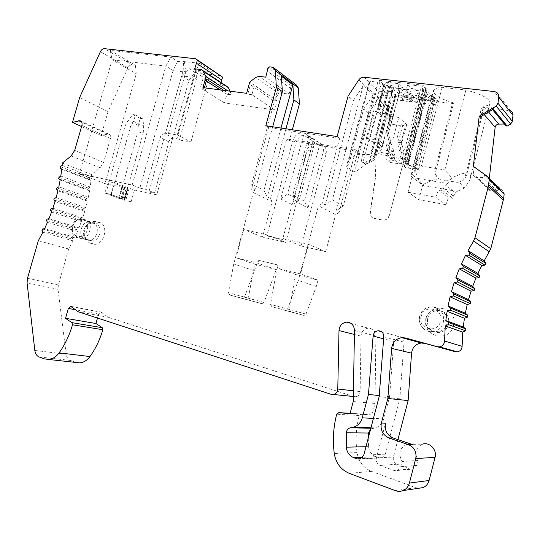 <?xml version="1.0" encoding="UTF-8"?>
<svg xmlns="http://www.w3.org/2000/svg" width="540" height="540" viewBox="0 0 540 540"><rect width="100%" height="100%" fill="white"/><g stroke="black" fill="none" stroke-linecap="round" stroke-linejoin="round"><path stroke-width="0.41" stroke-dasharray="2.7 2.03" d="M131.126 201.751L134.46 189.992L127.312 187.576L128.041 187.67L124.679 199.51L123.957 199.395L131.126 201.751L122.897 199.881L126.212 188.204L104.956 183.58L136.296 73.771L135.364 65.313L132.044 64.908L104.585 48.674M75.978 362.455L70.436 360.43C68.081 359.438 66.656 357.358 66.17 354.193L58.003 289.332L58.361 284.978L68.674 248.981L73.055 240.84L72.164 239.119L72.731 237.769L74.77 237.344L77.456 231.431L76.498 229.601L77.065 228.245L78.962 227.84L81.392 221.528L80.305 219.841L80.791 218.45L82.688 217.85L84.74 211.41L83.531 209.864L83.93 208.454L85.813 207.657L87.473 201.13L86.15 199.753L86.468 198.329L88.317 197.35L89.573 190.789L88.142 189.581L88.371 188.156L90.18 187.002L91.024 180.454L89.498 179.422L89.64 178.004L91.388 176.688L91.564 174.555L100.109 167.785L103.599 162.419L110.43 138.524C110.936 136.1 110.302 134.568 108.527 133.934L101.189 135.513L108.047 111.584L127.98 67.75C128.986 65.806 130.343 64.861 132.044 64.908M418.473 488.288L415.712 487.674L371.534 471.386C363.461 467.971 358.634 461.707 357.055 452.588C355.367 439.891 356.089 427.518 359.221 415.483L361.28 413.944L371.972 414.983L375.01 403.454L375.887 336.029C375.455 331.081 372.917 328.462 368.28 328.172C363.92 328.82 361.496 331.472 361.017 336.137L360.126 391.568C359.89 394.369 358.519 396.097 356.008 396.752L353.801 396.596L108.486 317.331L100.805 312.039L98.624 314.037L97.49 318.04M397.46 470.482L413.728 468.997L416.948 465.372L418.223 460.445C414.194 453.148 415.591 447.714 422.415 444.15L406.559 444.474C399.465 448.207 397.994 453.89 402.158 461.531L400.808 466.688L397.46 470.482L393.95 470.455L380.16 465.46C377.069 463.961 375.82 461.457 376.4 457.933L385.533 423.171M413.728 468.997L410.339 468.976L397.022 464.211C394.038 462.78 392.816 460.384 393.37 457.022L376.4 457.933M397.926 439.607L393.37 457.022M500.094 189.041L502.976 191.113L504.178 193.867M489.226 178.976L488.241 187.535C488.167 189.108 488.869 190.168 490.354 190.708L497.245 191.025L498.987 188.953M493.344 109.168L491.785 108.837L504.394 124.072M466.499 175.365C465.379 178.943 462.989 181.21 459.324 182.169C462.74 180.509 464.846 177.991 465.656 174.616L466.499 175.365L484.306 107.305L510.584 110.801L496.213 92.117M465.912 89.957L444.865 169.931L451.852 177.856C468.592 169.992 472.055 172.456 470.171 178.882C469.483 180.968 467.478 184.052 464.15 188.15L459.324 182.169L456.077 182.25L441.835 179.84L438.973 178.733C436.192 176.708 435.186 173.921 435.956 170.363L453.56 103.606L452.702 102.674C439.074 98.408 432.709 94.277 433.6 90.268C434.552 88.655 437.413 87.676 442.172 87.325L465.912 89.957C482.666 94.507 490.637 99.063 489.834 103.639C489.031 104.983 486.932 105.894 483.516 106.367L484.306 107.305M292.349 129.769L289.393 140.555L358.276 151.558L368.618 113.137L378.817 97.787C380.16 95.944 381.868 95.087 383.927 95.222L453.56 103.606M230.168 91.186L231.12 92.995L230.634 94.736L226.901 94.237L224.478 102.917L274.603 109.931L277.088 100.933L273.098 100.4L273.598 98.604L279.416 94.21L282.609 93.258L289.109 94.088L291.114 85.536L292.801 84.26L296.116 84.753M220.88 82.418L220.077 85.286L226.611 86.177M134.46 189.992L156.728 194.839L188.96 80.453L194.852 72.468L220.961 75.681M368.253 438.055L368.537 446.641C369.171 451.521 371.628 454.862 375.921 456.658L378.952 457.745L381.989 457.819L385.331 454.181L399.836 398.851L404.014 342.171C403.859 338.546 402.057 336.636 398.615 336.434C395.82 336.859 394.207 338.533 393.761 341.456L389.583 396.718L383.758 418.885C382.347 423.603 379.431 426.593 375.017 427.862L370.615 429.084M373.558 160.306L367.463 163.492L365.108 163.917C363.663 163.37 363.096 162.27 363.406 160.609L374.558 119.104L377.629 112.367L381.55 106.475L384.115 105.206L387.403 105.705L388.78 108.797L375.59 158.011L373.558 160.306L371.669 158.956L365.546 162.162L363.184 162.594C361.739 162.047 361.166 160.94 361.476 159.273L372.688 117.572L375.773 110.794L379.714 104.875L382.293 103.592L385.587 104.092L386.964 107.204L373.707 156.647L371.669 158.956M426.276 318.627C420.856 336.123 449.3 343.906 453.472 325.667C458.696 307.733 430.124 300.76 426.276 318.627M89.843 243.088L93.022 243.938C103.552 247.347 110.039 224.532 99.158 222.413L95.972 221.616C93.758 221.117 91.577 221.63 89.431 223.169C83.869 228.562 82.796 234.374 86.198 240.611L89.843 243.088L87.797 239.8L91.888 240.8C99.819 241.886 103.538 225.504 95.722 224.019L91.807 223.094L87.48 224.411C83.187 228.582 82.357 233.078 84.983 237.897L87.797 239.8L85.016 238.984C77.207 237.344 81.155 220.982 89.053 222.21L92.968 223.142C100.528 224.546 97.396 240.347 89.606 240.003L81.702 238.572C90.322 238.943 93.818 221.36 85.462 219.821L81.972 218.957C73.136 216.749 68.013 235.616 76.95 237.532L90.977 240.644L93.022 243.938M128.041 187.67L114.453 182.318L111.011 194.407L104.963 193.05L122.897 199.881M111.011 194.407L124.679 199.51M105.86 193.334L119.023 198.227L124.342 199.435L111.233 194.542L105.86 193.334L125.138 125.725L128.095 120.393L132.806 114.547L135.52 114.973L133.522 121.284L130.565 126.644L111.233 194.542M114.453 182.318L108.398 181.015L104.963 193.05M156.728 194.839L148.939 191.714L181.643 75.89L194.144 77.443L176.897 138.713L173.691 138.166L164.95 133.718L168.183 134.264L165.571 132.935L177.235 134.906L190.924 141.986L179.408 139.995L176.897 138.713M165.571 132.935L183.202 70.504L185.726 72.103L173.117 70.578L139.86 188.082L145.496 189.29L154.528 192.929L148.939 191.714M139.86 188.082L132.185 185.004L79.407 173.711L112.151 59.738L136.296 73.771M104.956 183.58L79.407 173.711M118.692 198.153L122.04 186.368L126.212 188.204M122.04 186.368L108.398 181.015M188.96 80.453L181.643 75.89L189.061 68.742L195.858 69.545L196.823 70.173L212.807 72.07L199.685 63.335L194.967 71.915L177.235 134.906M154.528 192.929L168.925 141.865C169.871 139.286 171.464 138.051 173.691 138.166M164.95 133.718C162.702 133.616 161.102 134.872 160.137 137.484L145.496 189.29M183.202 70.504L183.485 61.506L184.491 62.161L185.726 72.103L168.183 134.264M199.685 63.335L183.485 61.506M190.924 141.986L208.184 80.433L194.967 71.915M208.184 80.433L212.807 72.07M196.823 70.173L196.574 78.982L179.408 139.995M194.852 72.468L189.061 68.742M184.491 62.161L177.62 61.378L170.951 57.085L110.167 50.348L135.364 65.313M195.858 69.545L194.144 77.443L196.574 78.982M220.077 85.286L194.69 68.789M231.12 92.995L227.867 90.889M230.634 94.736L223.85 90.362M202.932 87.629L204.201 88.418L204.37 87.811M206.753 79.333L202.919 78.853L200.374 87.919L204.201 88.418M226.901 94.237L220.091 89.87M206.28 81.014L202.919 78.853M224.478 102.917L200.374 87.919M274.603 109.931L251.91 94.682L254.522 85.273L250.418 84.767L247.813 94.149L251.91 94.682M246.605 93.339L247.813 94.149M277.088 100.933L254.522 85.273M273.098 100.4L250.418 84.767M273.598 98.604L249.743 82.053M473.337 166.354L474.127 167.096L473.33 173.914C473.243 175.568 473.978 176.675 475.524 177.235L490.354 190.708M491.171 190.836L476.381 177.363L482.733 177.518L484.063 175.723L485.723 175.406L474.127 167.096M484.218 114.568L480.749 110.531L479.979 117.079M491.785 108.837L490.867 107.062L484.556 107.17C482.456 107.406 481.187 108.527 480.749 110.531M504.819 124.072L490.867 107.062M376.711 89.66L369.556 83.194L369.279 81.959C370.757 81.176 373.552 81.412 377.676 82.667L389.718 87.014L392.796 90.106L387.889 92.097C385.749 92.59 382.82 92.171 379.087 90.835L376.711 89.66L354.605 171.882L354.962 172.098L360.362 168.453L374.76 157.403L370.366 154.501L358.371 154.393C354.564 153.887 347.031 161.372 347.004 164.302L369.178 82.107M421.733 99.124L424.494 101.871L430.67 95.135L425.905 90.207L421.733 99.124L404.906 162.412L407.815 164.653L414.565 166.847L418.237 169.709L405.27 167.569L404.737 167.164L416.63 168.885L414.943 167.447L407.201 164.781L403.441 161.791L406.363 161.501L425.507 89.498L422.476 90.227L403.529 161.96M430.67 95.135L433.337 96.059L414.565 166.847M378.992 80.312L422.867 85.185L427.235 89.728L408.085 161.804L404.379 158.915L389.232 215.858L422.186 91.139L380.336 86.333L378.992 80.312L382.961 84.024L391.001 86.798L394.808 90.396L391.284 91.787L395.01 95.256L437.44 100.332L433.337 96.059M427.235 89.728L425.905 90.207M465.656 174.616L483.516 106.367M442.172 87.325L421.322 166.097L444.865 169.931M459.324 182.169L455.922 182.122L441.673 179.712L438.973 178.733C435.544 175.946 434.228 172.901 435.044 169.614L452.702 102.674M438.973 178.733C434.133 179.442 428.632 181.487 422.469 184.882L419.006 179.861L414.619 169.958L411.318 174.083L411.487 176.708C413.674 172.233 416.948 168.696 421.322 166.097M451.852 177.856L447.491 183.512L411.946 177.444L408.024 192.226L418.817 199.706L422.611 185.362L457.286 191.423L464.15 188.15M411.487 176.708L422.469 184.882M447.491 183.512L445.601 184.997L443.441 188.251L442.82 190.6L438.433 189.83L435.8 197.242L445.919 204.694L448.47 197.512L438.433 189.83M457.286 191.423L455.443 192.854L445.601 184.997M418.817 199.706L445.919 204.694M408.024 192.226L435.8 197.242M442.82 190.6L452.75 198.281L453.344 196L455.443 192.854M452.75 198.281L448.47 197.512M347.004 164.302L346.694 166.712L354.605 171.882M363.67 109.06L373.268 94.581L343.285 205.949L336.251 210.769L363.67 109.06L368.618 113.137M343.285 205.949L332.37 199.915L325.181 204.883L353.389 100.582L348.05 96.174M353.389 100.582L363.211 85.705L373.268 94.581M358.276 151.558L355.941 149.904L339.134 212.308L336.251 210.769M325.181 204.883L322.103 203.243L318.512 205.733L298.276 280.442L287.564 309.116L285.269 310.446L271.843 306.707L270.574 304.405L277.526 264.904L258.316 260.138L244.478 297.169L242.298 298.478L229.662 294.962L228.488 292.741L233.712 263.959L253.355 192.638L251.633 189.236L268.643 127.514L339.667 138.375L337.109 136.566M339.134 212.308L335.651 214.684L318.512 205.733M363.211 85.705L332.37 199.915M339.667 138.375L322.103 203.243M268.643 127.514L265.801 125.732M303.284 132.813L304.121 132.995C308.273 134.602 309.859 137.909 308.894 142.931L282.589 239.402L266.828 235.784L292.937 140.387C294.867 135.135 298.316 132.611 303.284 132.813M303.622 134.98L287.483 194.076L280.658 198.916L296.109 142.398C297.385 138.463 299.889 135.992 303.622 134.98L314.894 142.418L299.194 200.084L292.498 204.782L307.53 149.634C308.772 145.793 311.222 143.383 314.894 142.418M296.426 202.095L292.741 195.116L308.921 135.797C311.863 137.849 312.883 140.9 311.992 144.943L296.426 202.095L308.003 207.941L304.364 201.116L320.099 143.242C322.994 145.26 324.007 148.244 323.143 152.192L308.003 207.941M308.921 135.797L320.099 143.242M253.355 192.638L272.174 201.69L262.481 237.053L285.748 242.426L310.514 151.517C312.363 146.462 315.711 144.052 320.551 144.281L321.368 144.464C325.411 146.036 326.97 149.249 326.045 154.082L301.118 245.977L283.338 238.599L283.068 239.598L282.589 239.402M299.194 200.084L287.483 194.076M285.748 242.426L267.584 234.995L267.307 235.98L266.828 235.784M280.658 198.916L292.498 204.782M262.481 237.053L243.749 229.541L267.584 234.995M255.029 264.269L276.264 269.615L263.999 302.454L261.873 303.709L249.541 300.274L248.387 298.127L253.348 270.398L255.029 264.269L235.973 257.769L243.749 229.541M253.348 270.398L233.712 263.959M276.264 269.615L257.722 263.216L235.973 257.769M318.006 280.125L316.285 286.531L305.984 314.091L303.757 315.367L290.682 311.728L289.44 309.508L295.515 274.462L318.006 280.125L300.55 273.942L277.466 268.157L278.006 265.072L258.809 260.314L257.722 263.216M267.307 235.98L283.068 239.598M283.338 238.599L308.556 244.37L300.55 273.942M278.006 265.072L277.526 264.904M258.316 260.138L258.809 260.314M295.515 274.462L277.466 268.157M301.118 245.977L325.681 251.654L308.556 244.37M325.681 251.654L335.651 214.684M316.285 286.531L298.276 280.442M304.364 201.116L292.741 195.116M289.393 140.555L286.787 138.915L355.941 149.904M272.174 201.69L270.479 198.396L286.787 138.915M272.687 126.779L255.035 190.89L251.633 189.236M255.035 190.89L251.62 184.16L281.374 76.234M270.479 198.396L267.28 196.844L263.905 190.256L251.62 184.16M285.957 128.797L267.28 196.844M263.905 190.256L280.996 128.041M292.801 84.26L269.663 66.838M290.668 88.418L267.435 71.213M289.109 94.088L265.795 77.153M408.085 161.804L404.906 162.412M387.882 153.799L386.546 153.833L389.57 143.242L391.48 144.747L388.773 134.487L388.8 131.834L392.85 116.701L390.96 115.061L386.89 130.268L386.856 132.935L389.441 142.985L390.933 142.378L387.882 153.799L390.656 154.238L391.399 157.072L402.219 158.8L404.993 159.705L406.667 161.008L406.363 161.501M391.399 157.072L404.379 158.915M402.219 158.8L421.551 86.184L407.842 84.652L406.026 89.755L398.061 88.837L398.999 83.666L386.654 82.283L385.412 83.194L378.027 110.673L378.452 112.84L392.175 114.656L388.091 129.917L388.071 131.524L390.933 142.378M390.656 154.238L390.272 153.947L391.014 156.782M382.961 84.024L383.225 88.985L369.36 140.582L366.363 138.314L380.336 86.333L383.225 88.985L391.277 91.76L395.699 95.877L392.162 97.214L394.868 99.704L381.476 149.742L393.275 151.585L390.359 162.506L386.654 159.766L393.863 160.934L386.714 155.567L379.397 154.4L375.664 151.639L390.272 153.947M390.359 162.506L404.001 164.417L404.737 167.164M386.674 154.069L398.655 163.121L404.001 164.417M389.232 215.858C388.132 218.909 386.066 220.347 383.029 220.192L374.031 218.383C371.371 217.593 370.15 215.737 370.352 212.8L375.664 176.526L374.834 154.737L375.664 151.639M422.186 91.139L422.867 85.185M391.284 91.787L392.162 97.214L378.655 147.616L382.07 146.765L377.474 143.249L391.277 91.76L391.001 86.798M377.474 143.249L369.36 140.582M382.07 146.765L395.699 95.877L394.808 90.396M437.44 100.332L435.463 104.672L394.868 99.704L395.01 95.256M435.463 104.672L418.237 169.709M404.541 164.828L405.27 167.569M393.275 151.585L389.596 148.736L386.654 159.766M393.863 160.934L395.057 156.472L393.161 149.29L389.596 148.736M386.714 155.567L387.936 151.018L386.019 143.708L382.408 143.161L379.397 154.4M395.057 156.472L387.936 151.018M382.408 143.161L378.513 140.137L374.834 154.737M375.664 176.526L374.639 154.589M389.036 215.744C387.936 218.794 385.864 220.239 382.826 220.077L373.829 218.268C371.169 217.478 369.947 215.622 370.15 212.686L375.462 176.391M378.513 140.137L366.363 138.314M381.476 149.742L378.655 147.616M393.161 149.29L386.019 143.708M424.494 101.871L407.815 164.653M422.55 90.45L426.013 93.987L433.661 96.856L435.24 98.678L420.505 97.267L418.757 102.188L411.007 101.243L411.905 96.248L399.897 94.817L395.557 96.755L390.029 117.403L392.006 124.322L405.358 126.171L402.725 125.287L400.937 123.728L406.748 124.531L399.64 151.2L401.45 152.624L404.237 152.955L401.423 142.452L401.436 140.9L405.358 126.171M406.667 161.008L426.013 89.228L425.507 89.498M425.871 88.776L424.292 87.136L421.551 86.184M407.842 84.652L411.514 88.31C416.921 89.883 419.499 91.422 419.249 92.914L417.022 93.798L420.505 97.267M406.026 89.755L409.631 93.278L411.514 88.31M409.631 93.278C415.355 94.865 418.108 96.431 417.906 97.969L415.334 98.847L417.022 93.798M398.061 88.837L401.733 92.353L402.739 87.311L400.626 88.175C400.397 89.687 402.975 91.219 408.355 92.786L411.905 96.248M411.007 101.243L407.531 97.909C401.848 96.336 399.101 94.777 399.276 93.224L401.733 92.353M415.334 98.847L418.757 102.188M403.677 95.04L403.394 94.304C403.778 92.961 411.959 94.486 413.492 96.201L413.741 96.944C410.906 97.801 407.552 97.166 403.677 95.04M398.999 83.666L402.739 87.311M407.531 97.909L408.355 92.786M386.654 82.283L389.455 84.935L393.95 86.359L399.546 91.706L391.561 121.568L389.3 122.027L392.006 124.322M395.557 96.755L394.801 95.573L397.258 92.313L399.546 91.706M397.258 92.313L399.897 94.817M385.412 83.194L383.63 85.131L384.433 86.407L389.455 84.935M378.027 110.673L377.96 107.021L379.613 109.715L381.314 115.27L385.823 116.674L391.561 121.568M378.452 112.84L381.314 115.27M393.95 86.359L385.823 116.674M390.96 115.061L392.175 114.656M392.85 116.701L398.756 117.491L406.748 124.531M391.48 144.747L398.756 117.491M399.64 151.2L396.961 141.143L396.988 138.544L400.937 123.728M389.3 122.027L389.063 116.998L390.029 117.403M402.759 100.13L402.496 99.475C405.041 98.685 408.112 99.266 411.71 101.216L411.939 101.885C409.361 102.641 406.296 102.053 402.759 100.13M476.381 177.363L475.524 177.235M497.245 191.025L482.733 177.518M418.223 460.445L402.158 461.531M412.486 444.582L406.559 444.474M371.972 414.983L350.001 413.728M375.01 403.454L353.234 401.551M108.486 317.331L78.415 311.81M68.674 248.981L38.32 240.739M73.055 240.84L42.856 232.227M74.77 237.344L44.638 228.575M77.456 231.431L47.432 222.399M78.962 227.84L49.005 218.646M81.392 221.528L51.536 212.065M82.688 217.85L52.886 208.217M84.74 211.41L55.04 201.501M85.813 207.657L56.167 197.593M87.473 201.13L57.915 190.782M88.317 197.35L58.813 186.84M89.573 190.789L60.149 180.002M90.18 187.002L60.804 176.054M91.024 180.454L61.722 169.236M91.388 176.688L62.127 165.314M91.564 174.555L62.323 163.094M101.189 135.513L81.574 126.549M108.047 111.584L79.684 97.457M399.836 398.851L379.161 396.657M389.583 396.718L379.249 395.59M110.167 50.348L112.151 59.738L165.901 66.089L132.185 185.004M177.62 61.378L173.117 70.578L165.901 66.089L170.951 57.085M133.522 121.284L143.694 126.401L142.871 118.76L140.171 118.321L138.308 125.503L137.862 131.949L119.023 198.227M138.308 125.503L128.095 120.393M137.862 131.949L143.235 132.874L124.342 199.435M143.235 132.874L143.694 126.401M125.138 125.725L130.565 126.644M135.52 114.973L142.871 118.76M140.171 118.321L132.806 114.547M427.606 318.809C426.701 327.247 430.394 331.864 438.703 332.647C443.752 332.012 447.073 329.218 448.666 324.257C449.57 316.055 446.054 311.438 438.109 310.412C432.79 310.844 429.293 313.639 427.606 318.809M425.851 318.182C427.545 312.991 431.062 310.176 436.401 309.737L438.217 309.865C445.102 311.762 448.025 316.359 446.999 323.656C445.716 327.901 442.982 330.622 438.804 331.81L436.988 332.087C428.652 331.304 424.94 326.673 425.851 318.182M129.188 188.312L125.847 200.104M127.575 187.589L124.214 199.422M127.589 187.731L124.234 199.537M128.135 187.94L124.787 199.746M168.925 141.865L160.137 137.484M220.34 75.539L195.028 58.624M226.024 86.049L200.806 69.512M502.976 191.113L487.971 176.837M489.173 178.679L485.723 175.406M488.241 187.535L473.33 173.914M488.592 111.976L484.556 107.17M508.795 110.248L494.343 91.557M369.279 81.959L364.048 77.227M383.927 95.222L379.087 90.835M435.044 169.614L435.956 170.363M419.006 179.861L411.318 174.083M453.344 196L443.441 188.251M378.817 97.787L358.722 79.967M387.889 92.097L369.151 161.946M388.625 86.454L370.366 154.501M377.676 82.667L358.371 154.393M389.718 87.014L371.513 154.865M392.675 89.795L374.632 157.12M392.634 90.221L374.591 157.552M369.556 83.194L346.99 166.921M296.109 142.398L292.937 140.387M311.992 144.943L308.894 142.931M326.045 154.082L323.143 152.192M310.514 151.517L307.53 149.634M289.44 309.508L270.574 304.405M295.299 84.557L272.241 67.122M291.114 85.536L267.914 68.195M282.609 93.258L259.079 76.363M279.416 94.21L255.778 77.395M305.984 314.091L287.564 309.116M303.757 315.367L285.269 310.446M290.682 311.728L271.843 306.707M263.999 302.454L244.478 297.169M261.873 303.709L242.298 298.478M249.541 300.274L229.662 294.962M248.387 298.127L228.488 292.741M433.823 98.847L415.253 168.899M398.689 95.688L391.588 122.222M401.308 163.978L404.237 152.955M435.152 98.408L416.529 168.683M433.661 96.856L414.943 167.447M431.696 95.897L412.938 166.603M426.998 94.473L408.213 165.206M426.013 93.987L407.201 164.781M422.726 90.092L403.67 161.717M404.993 159.705L424.292 87.136M377.96 107.021L383.683 85.718M385.898 86.306L379.613 109.715M384.433 86.407L378.715 107.669M388.091 129.917L386.762 130.005L388.8 131.834M388.071 131.524L386.714 132.631L388.773 134.487M398.655 163.121L401.45 152.624L398.776 142.614L396.961 141.143M401.423 142.452L398.776 142.614L398.797 140.022L396.988 138.544M402.725 125.287L398.797 140.022L401.436 140.9M394.855 96.1L389.313 116.789M389.05 117.808L395.165 94.966M498.514 189.338L484.063 175.723M397.022 464.211L380.16 465.46M410.339 468.976L393.95 470.455M416.948 465.372L400.808 466.688M415.712 487.674L395.354 490.637M371.534 471.386L349.252 473.337M357.055 452.588L334.253 453.458M359.221 415.483L336.704 414.261M361.28 413.944L350.116 413.296M375.887 336.029L354.483 330.419M361.017 336.137L354.409 334.469M360.126 391.568L353.423 390.805M353.801 396.596L331.162 394.342M101.797 312.363L71.611 306.653M98.624 314.037L75.749 309.791M75.384 362.252L44.172 358.844M70.436 360.43L39.13 356.954M66.17 354.193L34.823 350.453M58.003 289.332L27.068 282.832M58.361 284.978L27.473 278.289M72.164 239.119L41.965 230.445M72.731 237.769L42.559 229.034M76.498 229.601L46.474 220.496M77.065 228.245L47.061 219.091M80.305 219.841L50.443 210.31M80.791 218.45L50.949 208.865M83.531 209.864L53.818 199.901M83.93 208.454L54.243 198.43M86.15 199.753L56.578 189.358M86.468 198.329L56.916 187.873M88.142 189.581L58.698 178.754M88.371 188.156L58.948 177.269M89.498 179.422L60.176 168.176M89.64 178.004L60.331 166.698M100.109 167.785L71.111 155.972M103.599 162.419L74.723 150.356M110.43 138.524L81.898 125.435M107.271 133.967L81.743 122.135M127.98 67.75L100.406 51.671M368.537 446.641L365.971 446.702M375.921 456.658L362.664 457.326M378.952 457.745L360.956 458.71M385.331 454.181L363.751 455.152M404.014 342.171L383.792 336.798M393.761 341.456L383.636 338.823M383.758 418.885L373.437 418.385M373.093 428.166L370.872 428.112M125.341 187.475L122 199.226M124.808 187.218L121.466 198.99M124.261 187.009L120.913 198.788M122.728 186.536L119.381 198.329M386.775 105.536L384.952 103.93M388.78 108.797L386.964 107.204M384.115 105.206L382.293 103.592M381.55 106.475L379.714 104.875M377.629 112.367L375.773 110.794M374.558 119.104L372.688 117.572M363.406 160.609L361.476 159.273M367.463 163.492L365.546 162.162M375.59 158.011L373.707 156.647M419.857 316.156C417.258 324.736 425.655 333.74 434.228 331.331C438.878 330.001 441.923 326.97 443.354 322.232C444.501 314.098 441.254 308.981 433.6 306.875C426.762 306.437 422.179 309.535 419.857 316.156M421.166 316.42C417.305 328.954 437.515 334.388 440.471 321.408C444.224 308.644 423.954 303.629 421.166 316.42M99.158 222.413L95.722 224.019L85.462 219.821L83.767 221.117L80.555 220.306L82.249 219.017L92.529 223.216L95.972 221.616M80.555 220.306C73.271 218.093 68.742 233.888 76.208 235.487L79.414 236.338C86.764 238.694 91.355 222.615 83.767 221.117M76.208 235.487L76.714 237.452C72.367 235.595 70.889 231.667 72.279 225.666C73.879 220.907 77.112 218.673 81.972 218.957L89.525 222.284M79.414 236.338L79.92 238.302L89.606 240.003M127.312 187.576L123.957 199.395M195.669 58.766L196.884 59.582M201.407 69.64L202.669 70.47M492.217 109.249L492.541 109.64M470.171 178.882L489.834 103.639M411.284 174.393L433.6 90.268M374.746 157.43L392.796 90.106M304.121 132.995L321.368 144.464M273.085 67.318L274.61 68.472M285.755 310.507L304.236 315.428M242.716 298.532L262.285 303.764M435.24 98.678L416.63 168.885M422.476 90.227L403.441 161.791M406.843 161.345L426.013 89.228M417.906 97.969L419.249 92.914M399.276 93.224L400.626 88.175M383.63 85.131L377.69 107.251M390.839 114.77L386.762 130.005L386.714 132.631L389.441 142.985M389.462 142.925L386.546 153.833M389.063 116.998L394.801 95.573M402.496 99.475L403.394 94.304M411.939 101.885L413.741 96.944M485.413 175.25L489.206 178.855M338.276 412.675L360.72 413.978M350.966 323.372L368.28 328.172M353.322 396.482L356.008 396.752M71.233 306.437L100.805 312.039M80.939 121.129L108.527 133.934M360.241 459L381.989 457.819M381.463 331.675L398.615 336.434M370.967 427.761L375.017 427.862M370.838 428.254L372.296 428.288M385.587 104.092L387.403 105.705M363.184 162.594L365.108 163.917M436.401 309.737L438.109 310.412M436.988 332.087L438.703 332.647M438.804 331.81L434.228 331.331C429.84 331.776 426.452 331.04 424.062 329.123L420.707 325.127C419.263 322.252 418.919 319.235 419.681 316.082C421.335 309.899 425.972 306.828 433.6 306.875L438.217 309.865M84.983 237.897L86.198 240.611M87.48 224.411L89.431 223.169M89.053 222.21L91.807 223.094M89.114 239.99L91.888 240.8"/><path stroke-width="0.81" d="M97.49 318.04L95.938 323.514L102.242 327.685L102.809 329.717C99.947 339.66 95.668 348.611 89.964 356.549C87.102 360.382 83.707 362.488 79.778 362.867L75.978 362.455M422.415 444.15C429.388 441.626 437.339 449.827 435.071 457.36L429.084 480.499C428.119 483.908 426.101 486.277 423.036 487.613L418.473 488.288M227.867 90.889L206.003 76.7L202.932 87.629L246.605 93.339L249.743 82.053L255.778 77.395L259.079 76.363L265.795 77.153L267.914 68.195L269.663 66.838L273.085 67.318L275.346 70.612L276.399 87.305L265.801 125.732L337.109 136.566L348.05 96.174L358.722 79.967C360.126 78.023 361.901 77.105 364.048 77.227L494.343 91.557L496.213 92.117C498.035 93.164 498.865 94.763 498.704 96.93L497.988 103.201L496.24 106.103L479.21 116.201L473.337 166.354L487.971 176.837L489.226 179.726L504.178 193.867L503.651 198.592L490.786 248.751L484.191 260.867L485.892 263.466L484.988 265.181L481.795 265.41L477.954 273.409L479.851 275.879L479.081 277.648L475.922 278.1L472.723 286.349L474.802 288.677L474.174 290.5L471.056 291.175L468.511 299.632L470.765 301.813L470.286 303.676L467.228 304.574L465.345 313.207L467.768 315.225L467.431 317.122L464.454 318.236L463.239 327.017L465.818 328.867L465.629 330.791L462.74 332.113L462.112 346.349C461.842 349.427 460.222 351.263 457.245 351.851L455.186 351.695L424.832 343.352L421.247 343.028C415.638 343.96 412.405 347.342 411.561 353.16L408.132 400.572L397.926 439.607M498.987 188.953L500.094 189.041L489.173 178.679M504.394 124.072L498.778 124.112C496.773 124.315 495.558 125.375 495.146 127.278L489.226 178.976M510.584 110.801C512.325 111.814 513.121 113.339 512.973 115.391L512.305 121.338L510.644 124.085L507.188 126.09L505.697 125.766M274.61 68.472L296.116 84.753L298.323 87.932L299.437 103.91L292.349 129.769M202.669 70.47L226.611 86.177L228.299 87.642L230.168 91.186M196.884 59.582L222.622 77.18L220.88 82.418M370.615 429.084L368.503 433.026L368.253 438.055M489.436 251.89L473.553 241.083L468.025 250.594L469.8 253.328L468.842 255.137L465.494 255.4L461.437 263.871L463.415 266.47L462.605 268.346L459.29 268.839L455.902 277.567L458.075 280.017L457.414 281.941L454.14 282.67L451.44 291.62L453.796 293.915L453.283 295.886L450.077 296.845L448.072 305.978L450.603 308.104L450.239 310.109L447.113 311.297L445.811 320.578L448.504 322.522L448.301 324.56L445.264 325.971L444.548 341.024C444.258 344.277 442.55 346.221 439.425 346.856L437.279 346.694L405.54 337.979L401.794 337.642C395.921 338.648 392.533 342.225 391.621 348.368L387.821 398.466L381.368 423.016C380.187 430.083 382.738 435.071 389.023 437.981L408.544 444.663C414.389 447.35 416.792 451.98 415.76 458.555L409.388 483.064C408.362 486.675 406.242 489.186 403.022 490.59C400.518 491.569 397.967 491.589 395.354 490.637L349.252 473.337C340.855 469.712 335.853 463.084 334.253 453.458C332.566 440.039 333.382 426.971 336.704 414.261L338.863 412.641L350.001 413.728L353.234 401.551L354.483 330.419C354.058 325.202 351.425 322.454 346.599 322.164C342.056 322.859 339.518 325.667 338.999 330.575L337.777 389.03C337.514 391.986 336.076 393.808 333.464 394.504L331.162 394.342L78.415 311.81L70.598 306.315L68.351 308.414L65.522 318.323L71.935 322.65L72.502 324.769C69.484 335.171 65.03 344.534 59.13 352.85C56.167 356.859 52.67 359.073 48.654 359.471L44.172 358.844L39.13 356.954C36.727 355.921 35.296 353.754 34.823 350.453L27.068 282.832L27.473 278.289L38.32 240.739L42.856 232.227L41.965 230.445L42.559 229.034L44.638 228.575L47.432 222.399L46.474 220.496L47.061 219.091L49.005 218.646L51.536 212.065L50.443 210.31L50.949 208.865L52.886 208.217L55.04 201.501L53.818 199.901L54.243 198.43L56.167 197.593L57.915 190.782L56.578 189.358L56.916 187.873L58.813 186.84L60.149 180.002L58.698 178.754L58.948 177.269L60.804 176.054L61.722 169.236L60.176 168.176L60.331 166.698L62.127 165.314L62.323 163.094L71.111 155.972L74.723 150.356L81.898 125.435C82.431 122.911 81.797 121.325 79.988 120.683L72.481 122.398L79.684 97.457L100.406 51.671C101.453 49.64 102.85 48.641 104.585 48.674L195.669 58.766L197.363 60.311L194.69 68.789L201.407 69.64L203.135 71.145L206.003 76.7M222.622 77.18L197.363 60.311M221.589 79.893L196.283 63.153M223.85 90.362L206.753 79.333L204.37 87.811M220.091 89.87L206.28 81.014M473.553 241.083L474.977 237.755L488.356 186.307L489.226 179.726M346.295 432.79L346.262 447.174C346.896 452.338 349.441 455.868 353.909 457.765L357.068 458.919L360.241 459L363.751 455.152L379.161 396.657L383.792 336.798C383.65 332.971 381.78 330.959 378.182 330.764C375.266 331.223 373.572 332.991 373.093 336.076L368.469 394.416L362.279 417.845C360.781 422.827 357.723 425.993 353.113 427.329L350.278 427.781C347.969 428.504 346.646 430.171 346.295 432.79L368.503 433.026M479.21 116.201L479.979 117.079L493.344 109.168L507.188 126.09M512.305 121.338L497.988 103.201M276.399 87.305L282.373 91.604L272.687 126.779M282.373 91.604L281.374 76.234L292.862 84.868L293.882 99.907L285.957 128.797M299.437 103.91L293.882 99.907M280.996 128.041L292.862 84.868M484.191 260.867L468.025 250.594M481.795 265.41L465.494 255.4M477.954 273.409L461.437 263.871M475.922 278.1L459.29 268.839M472.723 286.349L455.902 277.567M471.056 291.175L454.14 282.67M468.511 299.632L451.44 291.62M467.228 304.574L450.077 296.845M465.345 313.207L448.072 305.978M464.454 318.236L447.113 311.297M463.239 327.017L445.811 320.578M462.74 332.113L445.264 325.971M408.132 400.572L387.821 398.466M381.368 423.016L385.533 423.171C384.365 430.157 386.903 435.092 393.134 437.974L412.486 444.582L408.544 444.663M95.938 323.514L65.522 318.323M81.574 126.549L72.481 122.398M379.249 395.59L368.469 394.416M228.299 87.642L203.135 71.145M490.786 248.751L474.977 237.755M503.375 200.09L488.356 186.307M503.651 198.592L488.653 184.721M495.146 127.278L484.218 114.568M498.778 124.112L488.592 111.976M510.644 124.085L496.24 106.103M512.973 115.391L498.704 96.93M298.323 87.932L275.346 70.612M485.892 263.466L469.8 253.328M484.988 265.181L468.842 255.137M479.851 275.879L463.415 266.47M479.081 277.648L462.605 268.346M474.802 288.677L458.075 280.017M474.174 290.5L457.414 281.941M470.765 301.813L453.796 293.915M470.286 303.676L453.283 295.886M467.768 315.225L450.603 308.104M467.431 317.122L450.239 310.109M465.818 328.867L448.504 322.522M465.629 330.791L448.301 324.56M462.112 346.349L444.548 341.024M455.186 351.695L437.279 346.694M424.832 343.352L405.54 337.979M411.561 353.16L391.621 348.368M435.071 457.36L415.76 458.555M393.134 437.974L389.023 437.981M429.084 480.499L409.388 483.064M350.116 413.296L338.863 412.641M354.409 334.469L338.999 330.575M353.423 390.805L337.777 389.03M75.749 309.791L68.351 308.414M102.242 327.685L71.935 322.65M102.809 329.717L72.502 324.769M89.964 356.549L59.13 352.85M81.743 122.135L78.705 120.731M365.971 446.702L346.262 447.174M362.664 457.326L353.909 457.765M360.956 458.71L357.068 458.919M383.636 338.823L373.093 336.076M373.437 418.385L362.279 417.845M370.872 428.112L351.108 427.653M492.541 109.64L506.115 126.164M489.206 178.855L499.797 188.899M439.425 346.856L457.245 351.851M401.794 337.642L421.247 343.028M403.022 490.59L423.036 487.613M346.599 322.164L350.966 323.372M333.464 394.504L353.322 396.482M70.598 306.315L71.233 306.437M48.654 359.471L79.778 362.867M79.988 120.683L80.939 121.129M378.182 330.764L381.463 331.675M353.113 427.329L370.967 427.761M350.278 427.781L370.838 428.254"/></g></svg>
